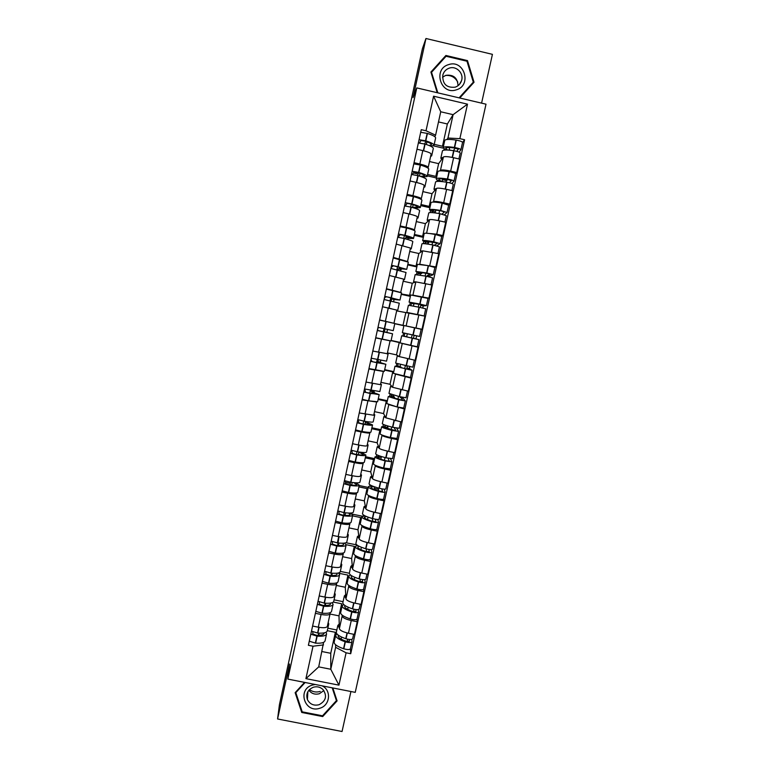 <?xml version="1.0" encoding="UTF-8"?>
<svg xmlns="http://www.w3.org/2000/svg" width="770" height="770" viewBox="0 0 770 770"><rect width="100%" height="100%" fill="white"/><g stroke="black" fill="none" stroke-linecap="round" stroke-linejoin="round"><path stroke-width="1.16" d="M481.587 103.141L492.425 54.343L425.954 38.5L422.412 48.693L279.433 704.646L277.575 718.978L342.053 731.5L350.928 691.518M287.816 679.092L355.24 692.365L486.005 104.181L416.782 87.905L287.816 679.092L289.558 664.029L277.575 718.978M425.954 38.5L413.067 97.607L416.782 87.905M330.032 614.046L338.993 615.856L339.378 628.657C339.965 630.438 342.987 631.968 348.454 633.229L354.421 634.432L357.232 621.737L351.264 620.533C345.797 619.273 342.756 617.781 342.15 616.058L342.111 615.076M330.109 612.689L330.109 613.709C329.454 615.134 326.451 615.384 321.08 614.47L318.299 627.184C323.66 628.099 326.673 627.81 327.337 626.318L330.07 613.873M318.299 627.184L312.601 626.049M356.991 619.09L357.232 621.737M321.08 614.47L315.382 613.315M341.803 607.434L341.649 603.767L333.333 602.082M336.326 585.431L345.287 587.25L345.951 598.858C346.567 600.485 349.619 601.928 355.105 603.199L361.072 604.402L363.892 591.668L357.915 590.455C352.439 589.194 349.378 587.779 348.733 586.22L348.675 585.316M319.194 595.932L324.892 597.087C330.263 598.021 333.256 597.818 333.891 596.481L336.644 583.978M363.594 589.271L363.892 591.668M336.654 582.9L336.673 583.833C336.057 585.104 333.064 585.267 327.693 584.315L321.985 583.159M348.194 578.434L347.963 575.123L338.829 573.255M342.631 556.71L351.62 558.548L352.544 568.953C353.199 570.426 356.279 571.792 361.765 573.053L367.742 574.276L370.572 561.494L364.595 560.262C359.099 559.01 356.019 557.673 355.336 556.267L355.259 555.459M325.806 565.709L331.524 566.874C336.885 567.837 339.868 567.731 340.475 566.547L343.237 553.976M370.226 559.357L370.572 561.494M343.218 553.014L343.266 553.851C342.679 554.968 339.705 555.035 334.334 554.053L328.617 552.889M354.614 549.328L354.296 546.382L346.115 544.698M348.964 527.893L357.963 529.75L359.157 538.942C359.86 540.261 362.959 541.541 368.455 542.802L374.441 544.034L377.281 531.204L371.294 529.962C365.789 528.711 362.68 527.46 361.967 526.208L361.861 525.487M332.447 535.371L338.165 536.555C343.545 537.547 346.51 537.527 347.078 536.497L349.85 523.87M376.867 529.327L377.281 531.204M349.811 523.013L349.878 523.754C349.33 524.716 346.365 524.697 340.985 523.687L335.268 522.503M361.043 520.125L360.649 517.536L352.535 515.852M355.326 498.979L364.325 500.856L365.808 508.826C366.539 509.981 369.658 511.184 375.173 512.435L381.169 513.686L384.018 500.808L378.022 499.557C372.507 498.306 369.369 497.141 368.618 496.053L368.483 495.408M339.118 504.928L344.844 506.121C350.215 507.141 353.17 507.218 353.7 506.352L356.491 493.657M383.547 499.181L384.018 500.808M345.538 482.367L350.081 483.329M374.393 488.421L378.022 489.181L378.291 487.997M356.423 492.906L356.51 493.56C356 494.359 353.055 494.244 347.674 493.214L341.938 492.02M367.502 490.827L367.03 488.603L358.907 486.9M361.698 469.96L370.717 471.866L372.468 478.603C373.238 479.594 376.386 480.721 381.91 481.962L387.907 483.233L390.775 470.306L384.769 469.046C379.244 467.794 376.087 466.707 375.298 465.783L375.125 465.215M345.797 474.378L351.534 475.581C356.914 476.63 359.86 476.803 360.35 476.091L363.161 463.338M390.236 468.94L390.775 470.306M354.267 454.108L355.268 454.319M363.055 462.693L363.171 463.261C362.689 463.896 359.763 463.694 354.383 462.626L348.637 461.413M373.989 461.423L373.431 459.565L365.288 457.852M368.099 440.854L377.127 442.769L379.158 448.265C379.966 449.103 383.142 450.142 388.677 451.384L394.683 452.664L397.551 439.699L391.545 438.419C386.001 437.177 382.825 436.167 381.997 435.406L381.785 434.925M352.516 443.713L358.262 444.935C363.642 446.013 366.568 446.273 367.03 445.724L369.85 432.904M396.945 438.582L397.551 439.699M369.706 432.374L369.86 432.846C369.417 433.327 366.491 433.019 361.111 431.932L355.365 430.709M380.486 431.912L379.851 430.43L371.698 428.697M374.518 411.642L383.566 413.577L385.876 417.831L401.478 421.989L404.356 408.976L388.455 404.519M359.253 412.941L373.729 415.251L376.559 402.364M403.673 408.11L404.356 408.976M376.366 401.95L362.112 399.89M387.012 402.306L386.29 401.199L378.137 399.438M380.967 382.324L390.015 384.288L392.613 387.281L408.302 391.199L411.19 378.137L395.106 373.989M366.01 382.055L380.447 384.663L383.296 371.717M410.391 377.512L411.19 378.137M383.027 371.4L368.878 368.955M393.566 372.593L392.758 371.862L384.586 370.091M387.425 352.91L396.492 354.893L399.37 356.616L415.146 360.293L418.043 347.193L401.343 343.256M372.796 351.053L387.252 353.719M416.772 346.721L418.043 347.193M391.093 340.504L400.198 342.506M389.447 340.677L375.673 337.905M400.14 342.775L391.064 340.629M404.279 325.575L422.008 329.281L424.925 316.133L396.666 310.878M394.808 323.592L403.942 325.527L402.364 332.659L419.573 336.452M379.61 319.945L392.758 323.005M393.971 323.159L396.839 310.098L382.498 306.749M403.913 325.652L394.798 323.65M419.9 328.954L422.008 329.281M412.47 295.083L428.909 298.163L431.835 284.958L415.858 281.868L412.277 283.244L403.191 281.214M401.324 293.976L410.545 295.545M386.444 288.721L400.371 292.369M410.362 296.373L401.237 294.342L410.362 296.383M427.899 298.327L428.909 298.163M400.766 292.225L403.644 279.125L389.341 275.477M419.39 264.206L435.83 266.921L438.765 253.677L422.701 250.828L418.832 253.503L409.727 251.453M407.85 264.254L416.06 266.093L417.176 265.458M393.306 257.382L407.243 261.454M434.838 267.373L435.83 266.921M407.59 261.174L410.477 248.056L396.213 244.09M426.272 233.204L436.706 234.196L442.769 235.572L445.714 222.27L439.641 220.894C434.03 219.681 430.671 219.277 429.573 219.671L425.415 223.656L416.291 221.587M414.414 234.436L422.624 236.294L423.837 235.274M400.188 225.937L405.992 227.246C411.401 228.526 414.212 229.47 414.433 230.076L414.087 230.423M441.749 236.294L442.769 235.572M414.443 230.009L417.33 216.861C417.138 216.187 414.327 215.205 408.918 213.916L403.114 212.587M433.154 202.087L433.548 201.653C434.665 201.153 438.034 201.509 443.664 202.722L449.738 204.108L452.702 190.758L446.619 189.362C440.989 188.159 437.601 187.841 436.475 188.409L432.008 193.703L422.884 191.615M420.988 204.512L429.217 206.389L430.507 204.974M407.099 194.367L412.913 195.696C418.331 197.005 421.123 198.044 421.296 198.814L420.949 199.266M448.669 205.099L449.738 204.108M421.315 198.737L424.212 185.56C424.049 184.713 421.267 183.635 415.848 182.307L410.035 180.979M440.055 170.853L440.459 170.324C441.614 169.65 445.012 169.92 450.652 171.123L456.735 172.528L459.709 159.13L453.617 157.715C447.976 156.522 444.56 156.291 443.395 157.032L438.64 163.644L429.496 161.536M427.591 174.482L435.83 176.378L437.216 174.569M414.039 162.682L419.852 164.02C425.271 165.367 428.053 166.503 428.197 167.446L427.831 168.004M445.897 182.105L446.253 180.498L442.567 179.651M417.918 173.981L413.403 172.942M455.599 173.799L456.735 172.528M428.216 167.35L431.113 154.144C430.998 153.124 428.226 151.94 422.797 150.593L416.984 149.245M435.83 176.378L438.64 163.644M429.217 206.389L432.008 193.703M422.624 236.294L425.415 223.656M416.06 266.093L418.832 253.503M409.515 295.796L412.277 283.244M402.989 325.392L405.752 312.88M396.492 354.893L399.245 342.419M390.015 384.288L392.758 371.862M383.566 413.577L386.29 401.199M377.127 442.769L379.851 430.43M370.717 471.866L373.431 459.565M364.325 500.856L367.03 488.603M357.963 529.75L360.649 517.536M351.62 558.548L354.296 546.382M345.287 587.25L347.963 575.123M338.993 615.856L341.649 603.767M322.072 651.564L330.744 653.287L330.782 669.265L335.624 647.32L335.576 644.731M335.431 636.338L335.364 632.305L327.288 630.688M330.744 653.287L335.364 632.305M323.583 642.372L318.713 666.878L330.782 669.265L338.944 685.146L305.911 678.64L313.024 646.213L323.535 644.904M434.213 144.346L442.471 146.262L447.37 123.989L453.106 114.672L440.729 111.775L435.589 135.164L426.012 130.775L421.267 129.678L308.385 645.289L313.024 646.213M426.012 130.775L433.587 96.192L467.496 104.162L459.863 138.658L447.947 138.042L453.106 114.672L467.496 104.162M335.624 647.32L346.096 652.796L350.716 653.72L464.589 139.755L459.863 138.658M346.096 652.796L338.944 685.146M304.564 682.393L295.141 692.673L301.753 712.471L322.707 716.562L337.087 700.893L332.813 687.947M459.748 98.011L474.031 82.246L467.486 60.609L445.907 55.479L430.902 72.053L437.216 92.708M447.37 123.989L438.496 121.92M442.471 146.262L443.934 144.057M446.975 139.495L447.947 138.042M435.589 135.164L434.732 136.627M350.417 648.802L350.716 653.72M462.568 142.383L464.589 139.755M451.287 150.371L449.141 149.871M385.01 457.582L384.394 460.364M391.757 427.061L391.122 429.93M398.523 396.425L397.869 399.389M405.318 365.683L404.645 368.743M412.142 334.834L411.44 337.992M418.967 303.948L418.283 307.047M425.82 272.955L425.146 275.978M432.692 241.847L432.037 244.802M439.593 210.633L438.958 213.511M305.911 678.64L318.713 666.878M440.729 111.775L433.587 96.192M322.726 715.561L322.707 716.562M301.869 710.826L301.753 712.471M445.06 57.365L445.907 55.479M467.034 61.446L467.486 60.609M328.193 622.42L328.78 623.931L327.548 625.336M324.064 632.901L324.093 633.325C323.689 634.875 321.08 635.51 316.258 635.231L312.774 633.864L312.88 631.949M310.811 634.22L317.163 636.164C322.967 636.492 326.114 635.722 326.596 633.854L326.008 632.285M328.713 624.21L327.26 630.832C326.778 632.68 323.641 633.431 317.837 633.094L311.475 631.159M326.528 634.143L325.084 640.746C324.584 642.661 321.436 643.46 315.623 643.152L309.28 641.198M336.913 633.893L335.653 635.356C335.778 637.473 338.925 639.61 345.095 641.747L345.355 641.824C349.051 642.825 351.255 642.806 351.967 641.785L351.813 639.379M350.427 648.638L350.427 648.725C349.715 649.774 347.511 649.803 343.815 648.802L343.555 648.715C337.385 646.569 334.247 644.403 334.132 642.238L334.199 641.939M352.641 638.657L352.641 638.744C351.928 639.755 349.734 639.764 346.038 638.773L345.769 638.686C339.599 636.559 336.442 634.442 336.317 632.334L336.375 632.045M349.349 639.466L349.455 641.237L345.98 641.169C340.869 639.408 338.251 637.637 338.146 635.876L338.405 635.26M341.572 637.059L341.12 639.11M319.155 633.171L318.684 635.317M336.837 629.985L327.847 628.185M339.349 627.868L337.838 625.442L339.233 623.97M347.559 641.554L347.434 639.148M318.491 635.317L318.568 633.142M315.228 684.491L312.312 685.079C296.806 689.545 304.891 713.761 319.983 708.188C330.166 705.339 331.629 690.238 322.12 685.849M319.069 704.723C326.085 700.902 327.346 695.801 322.871 689.41C320.108 686.946 316.903 686.224 313.265 687.264C307.711 689.776 305.757 693.876 307.403 699.574C309.887 704.261 313.775 705.975 319.069 704.723M308.866 690.238C311.542 693.703 315.046 694.858 319.377 693.722L323.872 690.555M332.207 687.831L336.432 700.623L322.514 715.802L302.215 711.846L295.815 692.654L305.122 682.499M295.882 691.864L295.815 692.654M336.403 698.823L336.432 700.623M320.253 691.412C316.316 692.577 312.726 691.97 309.463 689.593M445.503 75.46C450.979 75.017 455.08 77.241 457.784 82.14M456.283 89.849C472.251 85.528 464.252 59.078 448.612 64.613C432.596 68.973 440.69 95.422 456.283 89.849M455.137 87.193C458.333 86.086 460.47 83.891 461.548 80.619C464.031 73.371 456.418 65.575 449.333 68.116C446.013 69.281 443.838 71.572 442.827 75.008C442.355 83.92 446.456 87.982 455.137 87.193M458.054 85.682C457.534 77.837 453.463 74.392 445.84 75.344L442.5 77.212M437.822 92.852L431.537 72.303L446.061 56.258L466.967 61.225L473.309 82.178L459.093 97.857M473.309 82.178L459.517 97.954M431.219 73.073L431.537 72.303M334.661 592.987L335.277 594.363L334.084 595.614M330.436 603.122L330.58 603.786C330.214 605.191 327.625 605.711 322.813 605.364L319.309 604.055L319.386 601.986M317.356 604.335L323.727 606.231C329.522 606.644 332.65 606.009 333.092 604.325L332.284 602.689M335.219 594.613L333.757 601.283C333.314 602.958 330.195 603.574 324.401 603.151L318.02 601.264M333.035 604.585L331.572 611.245C331.119 612.968 327.991 613.642 322.187 613.238L315.815 611.332M343.622 604.469L342.15 605.865C342.313 607.8 345.499 609.801 351.697 611.871L351.957 611.957C355.663 612.939 357.867 612.968 358.55 612.044L358.32 609.571M357.011 618.936L357.011 619.013C356.317 619.956 354.113 619.937 350.417 618.955L350.148 618.868C343.959 616.789 340.783 614.758 340.629 612.776L340.686 612.506M359.224 608.916L359.224 608.993C358.541 609.898 356.346 609.859 352.641 608.887L352.381 608.8C346.173 606.741 342.987 604.758 342.814 602.833L342.871 602.583M355.865 609.571L356.029 611.496L352.573 611.37C347.434 609.657 344.787 608.002 344.652 606.394L345.114 605.634M348.156 607.241L347.684 609.397M325.72 603.247L325.229 605.49M343.074 601.668L334.074 599.84M345.913 598.155L344.344 595.922L345.711 594.613M353.95 611.717L353.738 609.185M324.901 605.48L324.94 603.199M341.158 563.438L341.803 564.689L340.638 565.777M336.721 573.246L337.096 574.15C336.76 575.402 334.19 575.816 329.387 575.392L325.864 574.131L325.893 571.908M323.92 574.343L330.311 576.191C336.105 576.692 339.204 576.191 339.608 574.69L338.492 572.967M341.755 564.91L340.273 571.638C339.878 573.13 336.779 573.612 330.994 573.101L324.594 571.263M339.551 574.921L338.078 581.629C337.664 583.179 334.565 583.708 328.771 583.227L322.38 581.369M350.456 574.959L348.666 576.278C348.877 578.02 352.102 579.897 358.329 581.889L358.589 581.976C362.304 582.938 364.499 583.015 365.163 582.207L364.836 579.656M363.613 589.127L363.613 589.204C362.94 590.032 360.755 589.964 357.039 589.002L356.77 588.915C350.552 586.904 347.337 584.998 347.145 583.208L347.193 582.967M365.837 579.069L365.837 579.136C365.182 579.935 362.988 579.858 359.272 578.896L359.003 578.809C352.775 576.817 349.551 574.959 349.339 573.236L349.387 573.005M362.381 579.569L362.632 581.658L359.186 581.466C354.027 579.81 351.351 578.26 351.178 576.807L351.948 575.95M354.768 577.317L354.267 579.579M332.313 573.217L331.793 575.556M349.339 573.255L340.321 571.407M352.487 568.337L350.87 566.297L352.208 565.161M360.312 581.764L360.004 579.098M331.302 575.537L331.293 573.13M347.674 533.793L348.348 534.909L347.222 535.843M342.833 543.235L343.632 544.409C343.324 545.506 340.773 545.805 335.98 545.314L332.438 544.101L332.409 541.724M330.503 544.246L336.923 546.036C342.708 546.633 345.778 546.267 346.144 544.948L344.565 543.1M348.31 535.112L346.818 541.888C346.452 543.197 343.382 543.543 337.606 542.937L331.187 541.146M346.096 545.15L344.614 551.917C344.238 553.284 341.158 553.678 335.373 553.101L328.963 551.291M357.472 545.372L355.211 546.585C355.471 548.144 358.724 549.876 364.98 551.811L365.24 551.888C368.965 552.831 371.15 552.956 371.794 552.263L371.333 549.626M370.235 559.212L370.235 559.28C369.59 560.002 367.406 559.886 363.681 558.933L363.421 558.856C357.174 556.912 353.921 555.141 353.68 553.543L353.728 553.332M372.468 549.125L372.478 549.183C371.833 549.876 369.648 549.741 365.923 548.789L365.663 548.712C359.407 546.796 356.144 545.064 355.884 543.533L355.933 543.331M368.888 549.453L369.263 551.705L365.827 551.445C360.639 549.847 357.935 548.404 357.723 547.124L358.984 546.228M361.4 547.278L360.87 549.655M338.925 543.081L338.386 545.516M356.818 544.91L345.971 542.754M356.866 545.478L356.808 544.987M359.089 538.413L357.424 536.575L358.724 535.602M366.616 551.666L366.183 548.866M337.683 545.478L338.973 536.709M354.21 504.052L354.922 505.033L353.825 505.803M348.627 513.07L350.186 514.553C349.917 515.505 347.386 515.698 342.602 515.12L339.041 513.965L338.925 511.424M337.116 514.033L343.564 515.784C349.33 516.468 352.381 516.246 352.708 515.101L350.389 513.07M354.883 505.197L353.382 512.031C353.064 513.157 350.013 513.369 344.248 512.676L337.799 510.934M352.67 515.274L351.168 522.089C350.831 523.282 347.78 523.542 342.005 522.869L335.576 521.107M364.788 515.756L361.784 516.795C362.083 518.152 365.365 519.76 371.65 521.617L371.92 521.694C375.654 522.628 377.829 522.801 378.445 522.204L377.81 519.471M376.886 529.192L376.886 529.25C376.27 529.866 374.085 529.702 370.351 528.769L370.091 528.692C363.815 526.815 360.533 525.178 360.244 523.773L360.283 523.59M379.129 519.067L379.129 519.115C378.522 519.702 376.338 519.519 372.603 518.585L372.333 518.508C366.048 516.66 362.757 515.063 362.458 513.734L362.497 513.551M375.375 519.211L375.914 521.656L372.488 521.328C367.271 519.788 364.547 518.451 364.297 517.325L366.376 516.487M368.05 517.142L367.502 519.625M345.557 512.83L344.998 515.371M362.256 516.198L352.006 514.071M363.43 514.957L363.219 515.91M365.721 508.383L363.998 506.737L365.269 505.948M372.853 521.434L372.237 518.479M344.017 515.284L343.834 512.618M360.774 474.195L361.515 475.042L360.447 475.648M353.719 482.646L356.77 484.6C356.529 485.398 354.017 485.475 349.243 484.831L345.663 483.733L345.403 481M343.757 483.714L350.225 485.418C355.981 486.197 359.003 486.111 359.292 485.148L355.625 482.8M361.476 475.186L359.965 482.068C359.686 483.011 356.664 483.088 350.908 482.299L344.44 480.605M359.253 485.302L357.742 492.165C357.453 493.166 354.421 493.291 348.666 492.531L342.198 490.817M372.16 485.928L372.208 486.13C369.716 486.043 368.435 486.293 368.368 486.89C368.714 488.055 372.045 489.528 378.349 491.318L378.619 491.385C382.363 492.309 384.538 492.531 385.125 492.049L384.24 489.181M383.556 499.066L383.566 499.114C382.959 499.615 380.794 499.412 377.05 498.488L376.78 498.411C370.476 496.612 367.155 495.1 366.828 493.897L366.867 493.743M385.808 488.902L385.818 488.95C385.221 489.412 383.056 489.191 379.302 488.276L379.042 488.199C372.728 486.419 369.398 484.956 369.051 483.82L369.08 483.675M381.805 488.844L382.594 491.491L379.167 491.096C373.931 489.614 371.178 488.392 370.89 487.429C370.947 486.9 372.16 486.698 374.528 486.823M374.73 486.89L374.162 489.489M352.217 482.482L351.64 485.119M368.253 487.429L359.205 485.533M370.062 484.888L369.773 486.188M372.382 478.247L370.591 476.803L371.843 476.178M378.936 491.039L378.205 488.392M350.292 482.203L350.273 484.965M367.357 444.232L368.127 444.954L367.097 445.397M358.762 451.99L363.373 454.541C363.171 455.186 360.678 455.147 355.904 454.425L352.314 453.376L351.832 450.45M350.417 453.289L356.905 454.945C362.66 455.811 365.654 455.859 365.894 455.089L361.207 452.308M368.099 445.06L366.578 452C366.337 452.76 363.344 452.693 357.588 451.817L351.101 450.171M365.875 455.214L364.345 462.135C364.094 462.953 361.092 462.934 355.336 462.087L348.858 460.422M378.445 455.494L378.763 456.418L374.99 456.88C375.375 457.842 378.734 459.19 385.067 460.903L391.834 461.779L390.563 458.747M390.255 468.834L383.498 468.025C377.165 466.293 373.816 464.926 373.44 463.915L373.46 463.79M392.507 458.631L385.76 457.784C379.427 456.071 376.058 454.743 375.664 453.8L375.693 453.684M388.119 458.333L389.293 461.22L385.876 460.758C380.621 459.334 377.829 458.227 377.502 457.428L381.314 457.101L380.832 459.238M358.83 452.337L358.3 454.762M374.605 458.631L365.538 456.706M376.713 454.714L376.347 456.369M379.061 448.005L377.213 446.764L378.436 446.311M384.769 460.46L384.519 459.806M381.314 457.101L381.063 456.418M356.982 451.711L356.385 454.493M373.96 414.173L374.769 414.751L373.777 415.03M365.028 421.344L365.394 422.441L370.004 424.376C369.831 424.867 367.367 424.703 362.593 423.904L358.984 422.923L358.127 419.746M357.107 422.759L363.613 424.366C369.359 425.329 372.324 425.512 372.526 424.925L367.858 422.865L367.454 421.729M374.749 414.838L373.209 421.825C373.017 422.393 370.043 422.191 364.306 421.219L357.79 419.621M372.507 425.021L370.976 431.999C370.765 432.625 367.791 432.471 362.044 431.527L355.538 429.91M384.615 424.925L385.337 426.599L381.622 426.772C382.055 427.533 385.452 428.736 391.815 430.392L398.562 431.402L396.637 428.13M396.974 438.486L390.236 437.533C383.883 435.878 380.486 434.636 380.072 433.828L380.091 433.722M400.679 421.816L399.255 428.284L392.507 427.254C386.145 425.608 382.738 424.414 382.305 423.673L382.324 423.587M394.202 427.648L396.011 430.844L384.143 427.311L387.897 427.254L387.541 428.89M365.394 422.441L364.99 424.289M380.967 429.727L371.9 427.793M383.393 424.424L382.94 426.436M385.78 417.658L383.864 416.608L385.067 416.339M387.897 427.254L387.127 425.762M363.69 421.113L363.055 423.991M384.577 425.069L385.693 425.3M380.592 383.999L381.429 384.442L380.476 384.557M371.506 390.602L371.977 392.44L376.655 394.105L369.051 393.239L365.673 392.353L364.682 389.023M363.815 392.113L379.186 394.654L374.432 392.902L373.989 391.044M381.419 384.5L379.87 391.545L364.499 388.966M379.167 394.721L377.627 401.748L368.763 400.862L362.237 399.293M391.333 394.461L391.093 395.549L391.94 396.675L388.282 396.55L398.591 399.755L405.309 400.92L402.835 398.09L402.98 397.416M405.309 400.939L403.73 408.061L397.002 406.935L386.742 403.557M405.992 397.763L399.284 396.608L388.985 393.383M400.516 396.906L402.758 400.352L390.814 397.099L394.51 397.301L394.259 398.427M371.977 392.44L371.698 393.711M387.358 400.727L378.282 398.773M390.092 394.038L389.562 396.406M392.556 387.214L390.534 386.357L391.738 386.271M394.51 397.301L393.557 396.088L393.749 395.183M370.428 390.4L369.773 393.374M371.352 391.295L373.816 391.824M400.371 397.551L402.835 398.09M391.093 395.549L393.557 396.088M378.262 359.792L377.858 361.631L378.58 362.343L383.325 363.719L375.789 362.497L372.391 361.679L371.005 360.139L371.419 358.252M370.543 361.361L385.866 364.277L381.034 362.834L380.332 362.169L380.746 360.293M388.109 354.056L386.55 361.159L371.236 358.204M385.857 364.316L384.297 371.4L368.965 368.57M398.071 363.892L397.618 365.933L398.571 366.645L394.972 366.222L412.075 370.303L410.497 377.493L393.403 373.325L394.972 366.222M412.768 367.165L395.664 363.074M407.32 366.145L406.916 367.964L409.534 369.764L397.503 366.77L401.151 367.252L401.016 367.848M378.58 362.343L378.426 363.017M393.778 371.631L384.682 369.658M396.81 363.536L396.213 366.27M399.707 356.741L397.224 355.99L398.523 356.106M406.916 367.964L409.38 368.493L412.075 370.303M409.38 368.493L409.784 366.674M401.151 367.252L400.092 366.472L400.516 364.528M377.185 359.58L376.511 362.641M377.858 361.631L380.332 362.169M397.618 365.933L400.092 366.472M385.039 328.877L384.384 331.87L390.024 333.237L382.815 331.706L377.521 330.359L378.176 327.365M377.3 330.494L392.565 333.795L386.858 332.419L387.522 329.416M379.581 320.079L394.827 323.506L393.258 330.657L377.993 327.327M392.565 333.795L390.996 340.937L375.722 337.732M404.837 333.217L404.183 336.221L405.213 336.509L401.68 335.787L418.89 339.618L417.292 346.808L400.111 342.91M421.161 329.252L403.942 325.517M414.144 335.277L413.49 338.261L416.329 339.05L407.792 337.173M400.208 342.438L391.102 340.446M403.567 332.929L402.883 336.018M403.894 325.739L394.779 323.727M413.49 338.261L418.87 339.608M415.954 338.8L416.618 335.816M407.802 337.087L406.647 336.76L407.311 333.766M383.97 328.646L383.277 331.803M384.384 331.87L386.858 332.419M404.183 336.221L406.647 336.76M384.269 299.549L384.74 297.413L386.598 296.816L390.043 297.509L397.436 299.492L392.546 298.693L391.612 298.933L391.15 301.031M393.624 301.619L394.086 299.482L399.986 300.05L384.779 296.334M396.81 310.252L397.715 310.358L396.675 310.021M399.986 300.021L401.565 292.869L386.367 289.068M384.086 299.52L399.293 303.197L397.724 310.349M391.795 308.818L383.72 307.018M422.682 315.633L406.829 312.399L408.408 305.238L419.323 307.269L425.714 308.799L424.126 315.95M406.829 312.399L408.167 312.822M422.769 308.029L423.231 305.94L426.416 305.632L419.746 304.025L409.101 302.1L412.576 303.168L411.43 303.332L410.93 305.584M427.995 298.413L410.67 294.968M410.266 302.543L409.64 305.372M415.28 303.216L415.174 303.707L423.847 305.064L420.757 305.392L420.295 307.471M413.423 306.056L413.904 303.881L415.174 303.707M390.756 297.672L390.072 300.781M392.661 298.134L392.546 298.693M394.086 299.482L391.612 298.933M423.231 305.94L420.757 305.392M413.904 303.881L411.43 303.332M391.073 268.451L391.304 267.411L393.393 265.794L396.858 266.42L404.183 268.769L399.226 268.249L397.975 269.904M400.448 270.539L401.661 268.865L406.733 269.336L391.583 265.236M403.519 279.712L404.462 279.683L403.624 279.212M406.753 269.279L408.321 262.127L393.181 257.94M390.891 268.432L406.04 272.484L404.471 279.635M415.155 274.64L425.916 276.132L432.557 277.874L431.027 284.784M415.8 281.887L413.586 281.772L414.664 282.32M429.641 276.959L429.843 276.035L433.269 274.697L426.898 272.994L415.858 271.435L419.275 272.801L418.033 273.389L417.744 274.697M434.848 267.459L428.236 265.65L417.427 264.312M416.984 272.07L416.435 274.553M416.859 266.93L407.715 264.88M422.114 272.301L421.883 273.321L418.408 272.003L430.7 274.13L427.369 275.477L427.167 276.392M420.266 275.083L420.516 273.947L421.883 273.321M397.57 266.603L396.906 269.635M399.476 267.094L399.226 268.249M400.669 269.51L398.186 268.951M429.843 276.035L427.369 275.477M420.516 273.947L418.033 273.389M397.946 237.247L400.217 234.658L403.692 235.225L410.959 237.94L405.925 237.709L404.962 238.69M407.34 239.355L408.36 238.363L413.519 238.508C413.567 237.92 410.757 236.852 405.078 235.322L398.417 234.022M410.256 249.056L411.228 248.893L410.429 248.248M413.538 238.421L415.107 231.279C415.174 230.644 412.364 229.547 406.685 227.987L400.025 226.698M397.715 237.227L404.365 238.527C410.054 240.057 412.874 241.106 412.816 241.674L411.247 248.816M421.931 243.907L421.95 243.821C422.653 243.368 426.272 243.744 432.807 244.947L439.439 246.833L437.957 253.494M422.566 250.924L420.362 251.03L421.354 251.761M436.773 245.832L440.142 243.647L433.52 241.742C426.984 240.538 423.356 240.182 422.643 240.663L425.993 242.338L424.588 243.695M441.73 236.39L435.137 234.427C428.592 233.243 424.953 232.915 424.231 233.445L424.212 233.541M423.721 241.491L423.25 243.618M423.365 237.372L414.222 235.302M428.957 241.28L428.62 242.829L425.194 241.231L437.572 243.079L434.319 245.255M427.119 243.994L428.62 242.829M404.414 235.418L403.759 238.373M406.31 235.947L405.925 237.709M427.138 243.907L424.665 243.349M405.299 205.965L407.061 203.405L410.814 203.992C415.521 205.34 417.841 206.35 417.754 206.995L412.325 207.467M414.712 208.208L420.314 207.563C420.42 206.784 417.629 205.571 411.96 203.944L405.28 202.693M417.013 218.305L418.023 217.997L417.263 217.178M420.343 207.448L421.912 200.316C422.018 199.478 419.246 198.237 413.567 196.581L406.887 195.349M404.577 205.917L411.247 207.169C416.926 208.785 419.717 209.979 419.621 210.749L418.052 217.881M428.726 213.069L428.755 212.953C429.506 212.279 433.164 212.51 439.728 213.646L446.331 215.687L444.916 222.087M429.381 219.854L427.158 220.181L428.101 221.086M444.444 214.763L447.043 212.481L440.44 210.431C433.876 209.305 430.209 209.084 429.448 209.777L432.74 211.769L431.903 212.607M448.641 205.205L442.067 203.088C435.493 201.981 431.816 201.798 431.046 202.539L431.017 202.664M430.488 210.807L430.093 212.587M429.91 207.717L420.747 205.629M435.839 210.133L435.377 212.231L431.999 210.345C432.634 209.777 435.676 209.96 441.123 210.893L444.463 211.914L442.019 214.118M434.713 212.876L435.377 212.231M411.276 204.117L410.641 206.995M413.163 204.685L412.653 207.053M412.47 174.53L413.933 172.047L417.706 172.567C422.403 174.001 424.694 175.127 424.578 175.945L420.391 176.378M422.307 177.062L427.148 176.523C427.283 175.531 424.53 174.174 418.861 172.451L412.162 171.258M423.798 187.428L424.847 186.975L424.116 185.994M427.177 176.369L428.746 169.236C428.9 168.207 426.147 166.821 420.487 165.059L413.779 163.875M411.459 174.482L418.158 175.685C423.818 177.408 426.58 178.746 426.445 179.708L424.876 186.841M435.55 182.115L435.579 181.961C436.388 181.085 440.084 181.181 446.677 182.23L446.956 182.278C450.806 183.039 452.914 183.751 453.261 184.425L453.232 184.453M436.244 188.679L433.982 189.227L434.867 190.305M451.836 183.52L453.973 181.21C453.626 180.526 451.518 179.805 447.668 179.054L447.389 179.006C440.796 177.957 437.091 177.88 436.282 178.784C436.089 179.343 437.168 180.113 439.506 181.085L439.266 181.374M455.57 173.914L455.59 173.876C455.253 173.163 453.155 172.432 449.295 171.681L449.016 171.633C442.413 170.603 438.708 170.565 437.889 171.508L437.851 171.672M437.283 180.007L436.965 181.431M436.465 177.957L427.292 175.849M442.731 178.89L442.153 181.518C439.776 180.603 438.669 179.882 438.842 179.352C439.516 178.611 442.586 178.669 448.053 179.545L451.384 180.642L449.43 182.798M447.649 179.477L446.08 181.287M418.63 172.846L417.552 175.502M420.054 173.317L419.448 176.07M419.583 142.96L420.824 140.573L424.617 141.035C429.314 142.546 431.575 143.798 431.431 144.779L429.083 145.492M430.738 146.233L433.991 145.357C434.184 144.173 431.45 142.671 425.8 140.843L419.072 139.697M430.613 156.454L431.681 155.858L430.998 154.693M434.03 145.174L435.599 138.051C435.801 136.819 433.067 135.279 427.427 133.422L420.69 132.296M418.36 142.941L425.088 144.086C430.738 145.905 433.472 147.397 433.289 148.562L431.72 155.684M442.394 151.045L442.432 150.872C443.289 149.775 447.024 149.727 453.646 150.708L453.925 150.747C457.794 151.488 459.882 152.248 460.21 153.047L460.181 153.086M443.135 157.388L440.825 158.158L441.672 159.419M459.084 152.142L460.922 149.823C460.604 149.014 458.506 148.244 454.637 147.513L454.358 147.465C447.736 146.492 443.992 146.56 443.145 147.676L445.695 150.006M462.52 142.508L462.549 142.46C462.241 141.632 460.142 140.843 456.273 140.111L455.994 140.073C449.362 139.11 445.618 139.216 444.752 140.381L444.704 140.564M444.097 149.091L443.857 150.169M443.154 148.119L433.375 145.848M447.514 150.035L445.695 148.254C446.417 147.33 449.516 147.272 455.012 148.081L458.333 149.245L456.706 151.344M455.272 148.129L453.366 150.66M449.661 147.522L449.083 150.131M426.955 141.824L426.368 144.5M425.935 141.468L424.578 143.932M443.395 157.032L440.459 170.324M436.475 188.409L433.548 201.653M429.573 219.671L426.667 232.867M422.701 250.828L419.804 263.975M415.858 281.868L412.97 294.968M409.034 312.793L406.156 325.845M402.238 343.613L399.37 356.616M395.472 374.316L392.613 387.281M388.725 404.914L385.876 417.831M381.997 435.406L379.158 448.265M375.298 465.783L372.468 478.603M368.618 496.053L365.808 508.826M361.967 526.208L359.157 538.942M355.336 556.267L352.544 568.953M348.733 586.22L345.951 598.858M342.15 616.058L339.378 628.657M415.848 182.307L412.913 195.696M408.918 213.916L405.992 227.246M402.007 245.399L399.101 258.681M395.135 276.767L392.228 290.011M388.282 308.029L385.385 321.215M381.448 339.175L378.57 352.314M374.644 370.206L371.775 383.296M367.868 401.122L364.999 414.173M361.111 431.932L358.262 444.935M354.383 462.626L351.534 475.581M347.674 493.214L344.844 506.121M340.985 523.687L338.165 536.555M334.334 554.053L331.524 566.874M327.693 584.315L324.892 597.087M422.797 150.593L419.852 164.02M446.619 189.362L443.664 202.722M439.641 220.894L436.706 234.196M432.702 252.31L429.766 265.563M425.772 283.61L422.855 296.816M418.88 314.795L415.973 327.953M412.008 345.865L409.111 358.984M405.164 376.828L402.267 389.889M398.34 407.677L395.462 420.699M391.545 438.419L388.677 451.384M384.769 469.046L381.91 481.962M378.022 499.557L375.173 512.435M371.294 529.962L368.455 542.802M364.595 560.262L361.765 573.053M357.915 590.455L355.105 603.199M351.264 620.533L348.454 633.229M453.617 157.715L450.652 171.123M318.838 627.29L317.567 633.075M316.894 636.145L315.363 643.133M317.163 636.164L315.623 643.152M345.095 641.747L343.555 648.715M345.355 641.824L343.815 648.802M347.308 632.979L346.038 638.773M319.098 627.338L317.837 633.094M347.049 632.911L345.769 638.686M325.44 597.193L324.141 603.131M323.467 606.202L321.927 613.218M323.727 606.231L322.187 613.238M351.697 611.871L350.148 618.868M351.957 611.957L350.417 618.955M353.95 602.939L352.641 608.887M325.7 597.241L324.401 603.151M353.69 602.881L352.381 608.8M332.062 566.98L330.734 573.072M330.051 576.162L328.511 583.198M330.311 576.191L328.771 583.227M358.329 581.889L356.77 588.915M358.589 581.976L357.039 589.002M360.62 572.803L359.272 578.896M332.322 567.028L330.994 573.101M360.35 572.736L359.003 578.809M338.713 536.661L337.347 542.908M336.663 546.007L335.114 553.072M336.923 546.036L335.373 553.101M364.98 551.811L363.421 558.856M365.24 551.888L363.681 558.933M367.309 542.542L365.923 548.789M367.04 542.484L365.663 548.712M345.383 506.237L343.978 512.637M343.305 515.746L341.745 522.84M343.564 515.784L342.005 522.869M371.65 521.617L370.091 528.692M371.92 521.694L370.351 528.769M374.018 512.185L372.603 518.585M345.643 506.285L344.248 512.676M373.748 512.117L372.333 518.508M352.083 475.696L350.648 482.261M349.965 485.379L348.396 492.502M350.225 485.418L348.666 492.531M378.349 491.318L376.78 498.411M378.619 491.385L377.05 498.488M380.755 481.712L379.302 488.276M352.342 475.744L350.908 482.299M380.486 481.654L379.042 488.199M358.81 445.05L357.328 451.769M356.645 454.906L355.076 462.048M356.905 454.945L355.336 462.087M385.067 460.903L383.498 468.025M385.337 460.98L383.768 468.102M387.512 451.133L386.03 457.852M359.061 445.099L357.588 451.817M387.243 451.066L385.76 457.784M365.548 414.289L364.046 421.18M363.353 424.318L361.784 431.489M363.613 424.366L362.044 431.527M391.815 430.392L390.236 437.533M392.084 430.459L390.506 437.61M394.298 420.439L392.777 427.321M365.808 414.337L364.306 421.219M394.028 420.382L392.507 427.254M372.324 383.422L370.774 390.467M370.081 393.624L368.503 400.814M370.341 393.672L368.763 400.862M398.591 399.755L397.002 406.935M398.86 399.822L397.272 407.003M401.112 389.639L399.553 396.675M372.584 383.47L371.034 390.515M400.843 389.582L399.284 396.608M379.119 352.439L377.531 359.648M376.838 362.814L375.26 370.033M377.098 362.863L375.519 370.081M405.386 369.022L403.788 376.222M405.655 369.08L404.067 376.289M407.946 358.724L406.358 365.923M379.379 352.487L377.791 359.706M407.677 358.666L406.079 365.865M385.905 321.465L384.317 328.723M383.624 331.899L382.036 339.137M383.883 331.957L382.295 339.195M412.2 338.174L410.603 345.403M412.479 338.232L410.882 345.461M414.78 327.818L413.172 335.056M386.165 321.523L384.577 328.771M414.501 327.76L412.903 334.998M392.719 290.396L391.131 297.672M390.428 300.868L388.831 308.135M390.688 300.926L389.091 308.192M419.044 307.211L417.446 314.458M419.323 307.269L417.715 314.526M421.633 296.816L420.025 304.083M392.979 290.454L391.381 297.74M421.354 296.768L419.746 304.025M399.563 259.211L397.955 266.516M397.253 269.721L395.684 276.892M397.512 269.789L395.944 276.95M425.916 276.132L424.337 283.293M426.195 276.189L424.607 283.35M428.505 265.708L426.898 272.994M399.822 259.278L398.215 266.584M428.236 265.65L426.619 272.946M406.425 227.92L404.818 235.254M404.115 238.459L402.566 245.524M404.365 238.527L402.825 245.582M432.807 244.947L431.258 251.992M433.087 245.004L431.527 252.05M435.416 234.475L433.799 241.799M406.685 227.987L405.078 235.322M435.137 234.427L433.52 241.742M413.317 196.514L411.7 203.867M410.988 207.091L409.467 214.041M411.247 207.169L409.727 214.099M439.728 213.646L438.197 220.576M440.007 213.694L438.476 220.634M442.336 203.136L440.719 210.48M413.567 196.581L411.96 203.944M442.067 203.088L440.44 210.431M420.228 164.982L418.611 172.374M417.898 175.608L416.397 182.442M418.158 175.685L416.657 182.5M446.677 182.23L445.166 189.045M446.956 182.278L445.445 189.102M449.295 171.681L447.668 179.054M420.487 165.059L418.861 172.451M449.016 171.633L447.389 179.006M427.167 133.345L425.541 140.756M424.828 144.009L423.356 150.718M425.088 144.086L423.615 150.785M453.646 150.708L452.163 157.407M453.925 150.747L452.442 157.465M456.273 140.111L454.637 147.513M427.427 133.422L425.8 140.843M455.994 140.073L454.358 147.465M390.053 340.956L387.195 353.969M335.653 635.356L334.132 642.238M353.632 634.268L352.641 638.744M337.838 625.442L336.317 632.334M351.948 641.882L350.427 648.725M307.865 691.701L307.403 699.574M459.392 84.459L461.548 80.619M342.15 605.865L340.629 612.776M360.283 604.248L359.224 608.993M344.344 595.922L342.814 602.833M358.531 612.14L357.011 619.013M348.666 576.278L347.145 583.208M366.953 574.112L365.837 579.136M350.87 566.297L349.339 573.236M365.144 582.284L363.613 589.204M355.211 546.585L353.68 553.543M373.652 543.87L372.478 549.183M357.424 536.575L355.884 543.533M371.775 552.331L370.235 559.28M361.784 516.795L360.244 523.773M380.37 513.523L379.129 519.115M363.998 506.737L362.458 513.734M378.436 522.272L376.886 529.25M368.368 486.89L366.828 493.897M387.118 483.06L385.818 488.95M370.591 476.803L369.051 483.82M385.115 492.097L383.566 499.114M374.99 456.88L373.44 463.915M393.884 452.49L392.517 458.67M377.213 446.764L375.664 453.8M391.824 461.817L390.265 468.872M381.622 426.772L380.072 433.828M383.864 416.608L382.305 423.673M398.552 431.431L396.983 438.515M388.282 396.55L386.723 403.634M407.503 391.025L406.002 397.782M390.534 386.357L388.966 393.441M414.347 360.119L412.787 367.175M397.224 355.99L395.655 363.103M401.68 335.787L400.102 342.919M421.18 329.262L419.583 336.461M428.014 298.404L426.416 305.623M410.68 294.939L409.101 302.1M415.165 274.592L413.586 281.772M434.867 267.44L433.269 274.678M417.446 264.245L415.858 271.435M421.95 243.821L420.362 251.03M441.759 236.361L440.151 243.618M424.231 233.445L422.643 240.663M428.755 212.953L427.158 220.181M448.66 205.176L447.052 212.443M431.046 202.539L429.448 209.777M435.579 181.961L433.982 189.227M455.59 173.876L453.982 181.162M437.889 171.508L436.282 178.784M453.261 184.425L451.894 190.575M442.432 150.872L440.825 158.158M462.549 142.46L460.932 149.755M444.752 140.381L443.145 147.676M460.21 153.047L458.901 158.938"/></g></svg>
